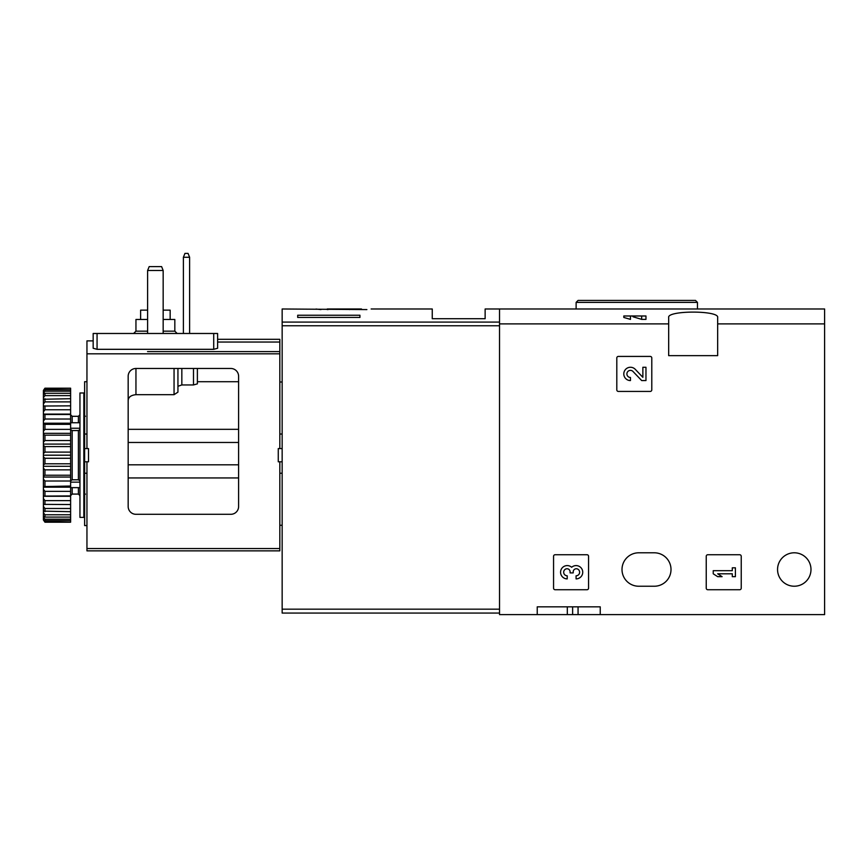 <?xml version="1.0" encoding="UTF-8"?>
<svg xmlns="http://www.w3.org/2000/svg" width="868" height="868" viewBox="0 0 868 868"><rect width="100%" height="100%" fill="white"/><g stroke="black" fill="none" stroke-linecap="round" stroke-linejoin="round"><path stroke-width="1.3" d="M499.523 323.883L499.523 308.986L824.6 308.986L824.6 323.883L717.662 323.883L717.662 355.641L668.675 355.641L668.675 323.883L499.523 323.883L499.523 614.62L537.238 614.62L537.238 606.84L600.233 606.84L537.238 606.84M668.675 323.883L668.675 317.536C666.776 310.299 719.507 310.288 717.662 317.536L717.662 323.883M633.011 315.985L645.966 315.985L645.966 319.381L641.68 319.381L633.011 316.766L633.011 315.985L630.45 315.985L630.45 319.381L623.81 317.438L623.799 315.985L630.45 315.985M616.801 357.985L616.801 389.862A1.552 1.552 0 0 0 618.352 391.425L650.24 391.425A1.552 1.552 0 0 0 651.792 389.862L651.792 357.985A1.552 1.552 0 0 0 650.24 356.423L618.352 356.423A1.552 1.552 0 0 0 616.801 357.985M706.237 556.29L706.237 588.178A1.552 1.552 0 0 0 707.789 589.73L739.677 589.73A1.552 1.552 0 0 0 741.229 588.178L741.229 556.29A1.552 1.552 0 0 0 739.677 554.739L707.789 554.739A1.552 1.552 0 0 0 706.237 556.29M553.567 556.29L553.567 588.178A1.552 1.552 0 0 0 555.129 589.73L587.018 589.73A1.552 1.552 0 0 0 588.569 588.178L588.569 556.29A1.552 1.552 0 0 0 587.018 554.739L555.129 554.739A1.552 1.552 0 0 0 553.567 556.29M777.554 569.516A16.72 16.72 0 0 1 802.629 555.032A16.72 16.72 0 0 1 802.629 583.99A16.72 16.72 0 0 1 777.554 569.516M654.288 552.797L638.729 552.797A16.72 16.72 0 0 0 622.009 569.516A16.72 16.72 0 0 0 638.729 586.236L654.288 586.236A16.72 16.72 0 0 0 671.007 569.516A16.72 16.72 0 0 0 654.288 552.797M824.6 323.883L824.6 614.62L600.233 614.62L600.233 606.84M600.233 614.62L537.238 614.62M598.963 300.426L695.507 300.426L578.066 300.426L576.124 302.379L576.124 308.986M572.63 606.84L572.63 614.62M641.68 315.985L641.68 319.381M571.654 567.281A6.651 6.651 0 0 1 582.298 569.864A6.651 6.651 0 0 1 576.081 578.891L576.081 575.788A3.548 3.548 0 0 0 577.86 569.169A3.103 3.103 0 0 0 573.205 571.849L573.205 572.902L570.102 572.902L570.102 571.849A3.103 3.103 0 0 0 565.448 569.169A3.548 3.548 0 0 0 567.216 575.788L567.216 578.891A6.651 6.651 0 0 1 561.01 569.864A6.651 6.651 0 0 1 571.654 567.281M713.236 570.688L713.236 573.791L717.662 576.667L722.1 576.667L717.662 573.791L732.299 573.791L732.299 576.667L735.402 576.667L735.402 567.802L732.299 567.802L732.299 570.688L713.236 570.688M642.862 377.309L635.267 369.334A6.651 6.651 0 0 0 624.331 371.309A6.651 6.651 0 0 0 630.45 380.575L630.45 377.471A3.548 3.548 0 0 1 627.184 372.524A3.548 3.548 0 0 1 633.011 371.482L641.68 380.575L645.966 380.575L645.966 367.272L642.862 367.272L642.862 377.309M366.893 309.583C372.556 308.845 372.556 308.845 366.893 309.583C372.556 308.845 372.556 308.845 366.893 309.583L282.154 308.986L282.154 613.068L499.523 613.068M371.146 308.986L432.253 308.986L432.253 318.708L485.136 318.708L485.136 308.986L499.523 308.986L499.523 322.093L282.154 322.093M316.039 309.041L320.954 309.583M359.927 317.438L297.713 317.438L297.713 315.236L359.927 315.236L359.927 317.438L359.927 315.236M327.258 309.583L327.258 308.986L361.479 308.986L361.479 309.583M328.039 309.583L328.039 308.986M349.468 309.583L349.468 308.986M297.713 317.438L297.713 315.236M147.614 270.49L163.162 270.49L161.6 266.595L149.188 266.595L147.614 270.49L147.614 333.486M163.162 270.49L163.162 333.486M183.398 257.264L189.615 257.264L188.041 253.38L184.96 253.38L183.398 257.264L183.398 333.486M189.615 257.264L189.615 333.486M86.952 525.574L84.619 525.574L84.619 461.798L86.952 461.798L86.952 550.854L279.821 550.854L279.821 461.798L278.27 461.798L278.27 448.582L279.821 448.582L279.821 339.312L217.608 339.312L217.608 333.486L93.169 333.486L93.169 348.274L97.064 349.316L213.712 349.316L217.608 348.274L217.608 333.486M230.823 514.301L135.951 514.301A7.779 7.779 0 0 1 128.171 506.521L128.171 376.256A7.779 7.779 0 0 1 135.951 368.477L230.823 368.477A7.779 7.779 0 0 1 238.602 376.256L238.602 506.521A7.779 7.779 0 0 1 230.823 514.301M93.169 333.486L93.169 340.874L86.952 340.874L86.952 448.582L84.619 448.582L84.619 381.703L86.952 381.703M86.952 461.798L88.503 461.798L88.503 448.582L86.952 448.582M282.154 448.582L279.821 448.582M279.821 434.033L282.154 434.033M279.821 461.798L282.154 461.798M279.821 473.234L282.154 473.234M279.821 525.27L282.154 525.27M197.383 383.862L197.383 368.477L197.383 383.862L193.499 384.947L193.499 368.477M128.171 400.962C128.149 397.305 130.743 395.211 135.951 394.68L174.056 394.68L177.94 392.141L177.94 386.282L181.835 384.947L193.499 384.947M279.821 382.007L282.154 382.007M86.952 434.033L84.619 434.033M217.608 342.035L279.821 342.035M177.94 392.141L177.94 368.477L177.94 392.141M147.614 310.147L140.616 310.147L140.616 319.478M170.161 319.478L170.161 310.147L163.162 310.147M147.614 319.478L135.951 319.478L135.951 331.153L133.618 333.486M163.162 331.153L174.826 331.153L174.826 319.478L163.162 319.478M86.952 473.234L84.619 473.234M84.619 448.582L84.619 461.798M83.838 392.976L83.838 517.404L79.954 517.404L79.954 392.976L83.838 392.976M79.954 429.476L78.391 430.582L78.391 479.798L79.954 480.905M70.623 480.905L72.174 479.798L78.391 479.798M70.623 429.476L72.174 430.582L78.391 430.582M43.4 390.416L44.952 388.191L70.623 388.191L44.952 388.669L43.4 390.416L44.952 389.743L70.623 389.743L70.623 391.175L44.952 391.175L43.4 393.106L43.4 394.18L44.952 393.28L70.623 393.28L70.623 395.624L44.952 395.624L43.4 397.674L43.4 399.258L70.623 398.705L70.623 401.884L44.952 401.884L43.4 404L43.4 406.029L70.623 405.844L70.623 409.761L44.952 409.761L43.4 411.877L43.4 414.296L44.952 414.481L70.623 414.481L70.623 419.027L44.952 419.027L43.4 421.078L43.4 423.801L44.952 424.354L70.623 424.354L70.623 429.378L44.952 429.378L43.4 431.309L43.4 434.271L44.952 435.172L70.623 435.172L70.623 440.521L44.952 440.521L43.4 442.268L43.4 445.371L44.952 446.586L70.623 446.586L70.623 452.109L44.952 452.109L43.4 453.617L43.4 456.763L44.952 458.271L70.623 458.271L70.623 463.794L44.952 463.794L43.4 465.02L43.4 468.123L44.952 469.859L70.623 469.859L70.623 475.219L44.952 475.219L43.4 476.12L43.4 479.071L44.952 481.002L70.623 481.002L70.623 486.026L43.4 486.579L43.4 489.302L44.952 491.364L70.623 491.364L70.623 495.899L43.4 496.095L43.4 498.503L44.952 500.619L70.623 500.619L70.623 504.547L43.4 504.362L43.4 506.38L44.952 508.496L70.623 508.496L70.623 511.686L43.4 511.133L43.4 512.706L44.952 514.757L70.623 514.757L70.623 517.1L44.952 517.1L43.4 516.21L43.4 517.285L44.952 519.205L70.623 519.205L70.623 520.648L44.952 520.648L43.4 519.975L44.952 521.711L70.623 522.2L44.952 522.2L43.4 519.975M44.952 389.743L44.952 391.175M44.952 393.28L44.952 395.624M44.952 398.705L44.952 401.884M44.952 405.844L44.952 409.761M44.952 414.481L44.952 419.027M44.952 424.354L44.952 429.378M44.952 435.172L44.952 440.521M44.952 446.586L44.952 452.109M44.952 458.271L44.952 463.794M44.952 469.859L44.952 475.219M44.952 481.002L44.952 486.026M44.952 491.364L44.952 495.899M44.952 500.619L44.952 504.547M44.952 508.496L44.952 511.686M44.952 514.757L44.952 517.1M44.952 519.205L44.952 520.648M43.4 390.958L43.4 393.106M43.4 394.18L43.4 397.674M43.4 399.258L43.4 404M43.4 406.029L43.4 411.877M43.4 414.296L43.4 421.078M43.4 423.801L43.4 431.309M43.4 434.271L43.4 442.268M43.4 445.371L43.4 453.617M43.4 456.763L43.4 465.02M43.4 468.123L43.4 476.12M43.4 479.071L43.4 486.579M43.4 489.302L43.4 496.095M43.4 498.503L43.4 504.362M43.4 506.38L43.4 511.133M43.4 512.706L43.4 516.21M43.4 517.285L43.4 519.422M70.623 389.743L70.623 388.669M70.623 393.28L70.623 391.175M70.623 398.705L70.623 395.624M70.623 405.844L70.623 401.884M70.623 414.481L70.623 409.761M70.623 424.354L70.623 419.027M70.623 435.172L70.623 429.378M70.623 446.586L70.623 440.521M70.623 458.271L70.623 452.109M70.623 469.859L70.623 463.794M70.623 481.002L70.623 475.219M70.623 491.364L70.623 486.026M70.623 500.619L70.623 495.899M70.623 508.496L70.623 504.547M70.623 514.757L70.623 511.686M70.623 519.205L70.623 517.1M70.623 521.711L70.623 520.648M43.4 496.279L70.623 496.279M43.4 487.154L70.623 487.154M43.4 477.053L70.623 477.053M43.4 466.29L70.623 466.29M43.4 455.19L70.623 455.19M43.4 444.091L70.623 444.091M43.4 433.327L70.623 433.327M43.4 423.226L70.623 423.226M43.4 414.101L70.623 414.101M79.954 422.749L70.623 422.749M79.954 428.249L70.623 428.249M79.954 482.141L70.623 482.141M79.954 487.642L70.623 487.642M83.838 398.813L84.619 398.813M83.838 394.918L84.619 394.918M84.619 506.424L83.838 506.25M83.838 508.312L84.619 508.138M83.838 511.903L84.619 511.74M697.449 308.986L697.449 302.379L576.124 302.379M567.314 606.84L567.314 614.62M578.066 606.84L578.066 614.62M499.523 609.173L282.154 609.173M499.523 325.771L282.154 325.771M86.952 353.819L279.821 353.819M86.952 548.522L279.821 548.522M128.171 429.324L238.602 429.324M279.821 351.594L147.56 351.594M163.217 351.594L278.27 351.594M128.171 477.942L238.602 477.942M128.171 464.803L238.602 464.803M128.171 442.463L238.602 442.463M213.712 349.316L213.712 333.486M97.064 349.316L97.064 333.486M181.835 384.947L181.835 368.477M174.056 394.68L174.056 368.477M135.951 394.68L135.951 368.477M147.614 331.153L135.951 331.153M78.391 487.642L78.391 494.076L79.954 495.628M72.174 487.642L72.174 494.076L78.391 494.076M72.174 430.582L72.174 479.798M72.174 422.749L72.174 416.304L78.391 416.304L78.391 422.749M697.449 302.379L695.507 300.426M197.383 381.703L238.602 381.703M174.826 331.153L177.17 333.486M72.174 494.076L70.623 495.628M85.4 416.304L83.838 414.752M85.4 494.076L83.838 495.628M78.391 416.304L79.954 414.752M72.174 416.304L70.623 414.752"/></g></svg>
